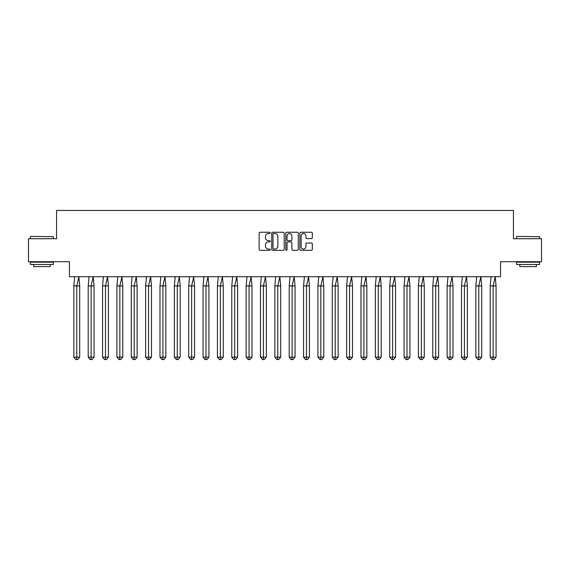 <?xml version="1.0" encoding="UTF-8"?>
<svg xmlns="http://www.w3.org/2000/svg" width="570" height="570" viewBox="0 0 570 570"><rect width="100%" height="100%" fill="white"/><g stroke="black" fill="none" stroke-linecap="round" stroke-linejoin="round"><path stroke-width="0.85" d="M270.273 232.881A0.634 0.634 0 0 0 269.646 232.246L260.041 232.246A0.905 0.905 0 0 0 259.143 233.151L259.143 249.411A0.905 0.905 0 0 0 260.041 250.316L269.646 250.316A0.634 0.634 0 0 0 270.273 249.689A0.634 0.634 0 0 0 269.646 249.054L268.399 249.054A2.893 2.893 0 0 1 265.513 246.162L265.513 244.808A2.893 2.893 0 0 1 268.399 241.915L269.646 241.915A0.634 0.634 0 0 0 270.273 241.281A0.634 0.634 0 0 0 269.646 240.654L268.399 240.654A2.893 2.893 0 0 1 265.513 237.761L265.513 236.408A2.893 2.893 0 0 1 268.399 233.515L269.646 233.515A0.634 0.634 0 0 0 270.273 232.881M28.5 238.709L28.5 261.716L69.455 261.716L69.455 276.714L500.546 276.714L500.546 261.716L541.5 261.716L541.5 238.709L513.428 238.709L513.428 210.451L56.573 210.451L56.573 238.709L28.5 238.709M311.398 238.616A0.905 0.905 0 0 0 312.303 237.719L312.303 233.151A0.905 0.905 0 0 0 311.398 232.246L300.739 232.246A0.905 0.905 0 0 0 299.841 233.151L299.841 249.411A0.905 0.905 0 0 0 300.739 250.316L311.398 250.316A0.905 0.905 0 0 0 312.303 249.411L312.303 243.903A0.905 0.905 0 0 0 311.398 242.998L306.838 242.998A0.905 0.905 0 0 0 305.933 243.903L305.933 246.639A2.415 2.415 0 0 1 303.518 249.054A2.415 2.415 0 0 1 301.103 246.639L301.103 235.93A2.415 2.415 0 0 1 303.518 233.515A2.415 2.415 0 0 1 305.933 235.93L305.933 237.719A0.905 0.905 0 0 0 306.838 238.616L311.398 238.616M284.209 233.151A0.905 0.905 0 0 0 283.304 232.246L272.645 232.246A0.905 0.905 0 0 0 271.74 233.151L271.74 249.411A0.905 0.905 0 0 0 272.645 250.316L283.304 250.316A0.905 0.905 0 0 0 284.209 249.411L284.209 233.151M286.696 232.246L297.355 232.246A0.905 0.905 0 0 1 298.26 233.151L298.26 249.411A0.905 0.905 0 0 1 297.355 250.316L292.795 250.316A0.905 0.905 0 0 1 291.89 249.411L291.89 242.82A0.905 0.905 0 0 0 290.985 241.915L287.957 241.915A0.905 0.905 0 0 0 287.052 242.82L287.052 249.689A0.634 0.634 0 0 1 286.425 250.316A0.634 0.634 0 0 1 285.791 249.689L285.791 233.151A0.905 0.905 0 0 1 286.696 232.246M273.643 233.515A0.634 0.634 0 0 0 273.009 234.149L273.009 248.42A0.634 0.634 0 0 0 273.643 249.054L274.947 249.054A2.893 2.893 0 0 0 277.839 246.162L277.839 236.408A2.893 2.893 0 0 0 274.947 233.515L273.643 233.515M291.89 235.973A2.415 2.415 0 0 0 289.474 233.558A2.415 2.415 0 0 0 287.052 235.973L287.052 239.749A0.905 0.905 0 0 0 287.957 240.654L290.985 240.654A0.905 0.905 0 0 0 291.89 239.749L291.89 235.973M74.699 276.714L73.844 285.919L73.844 357.155L73.844 285.919L76.772 285.919L76.772 357.155L79.7 357.155L77.748 359.549L75.796 359.549L73.844 357.155L77.356 357.155M76.772 357.155L76.58 359.549M76.772 285.919L78.845 276.714L79.7 285.919L76.772 285.919M79.7 357.155L79.7 285.919M77.748 359.549L76.772 359.549M30.666 236.408L53.395 236.685L30.666 236.408M41.888 264.473L30.388 264.473L30.388 262.179L53.395 262.179L53.395 264.473L41.888 264.473M50.174 264.473L50.174 266.596L33.609 266.596L33.609 264.473M516.883 236.408L539.612 236.685L516.883 236.408M528.112 264.473L516.605 264.473L516.605 262.179L539.612 262.179L539.612 264.473L528.112 264.473M536.391 264.473L536.391 266.596L519.826 266.596L519.826 264.473M89.055 276.714L88.2 285.919L88.2 357.155L88.2 285.919L91.129 285.919L91.129 357.155L94.057 357.155L92.105 359.549L90.153 359.549L88.2 357.155L91.713 357.155M91.129 357.155L90.936 359.549M103.419 276.714L102.557 285.919L102.557 357.155L102.557 285.919L105.486 285.919L105.486 357.155L108.414 357.155L106.462 359.549L104.51 359.549L102.557 357.155L106.07 357.155M105.486 357.155L105.293 359.549M117.776 276.714L116.914 285.919L116.914 357.155L116.914 285.919L119.843 285.919L119.843 357.155L122.771 357.155L120.819 359.549L118.866 359.549L116.914 357.155L120.427 357.155M119.843 357.155L119.65 359.549M132.133 276.714L131.271 285.919L131.271 357.155L131.271 285.919L134.199 285.919L134.199 357.155L137.128 357.155L135.175 359.549L133.223 359.549L131.271 357.155L134.791 357.155M134.199 357.155L134.007 359.549M146.49 276.714L145.628 285.919L145.628 357.155L145.628 285.919L148.556 285.919L148.556 357.155L151.485 357.155L149.532 359.549L147.58 359.549L145.628 357.155L149.148 357.155M148.556 357.155L148.364 359.549M91.129 285.919L93.202 276.714L94.057 285.919L91.129 285.919M94.057 357.155L94.057 285.919M92.105 359.549L91.129 359.549M105.486 285.919L107.559 276.714L108.414 285.919L105.486 285.919M108.414 357.155L108.414 285.919M106.462 359.549L105.486 359.549M119.843 285.919L121.916 276.714L122.771 285.919L119.843 285.919M122.771 357.155L122.771 285.919M120.819 359.549L119.843 359.549M134.199 285.919L136.273 276.714L137.128 285.919L134.199 285.919M137.128 357.155L137.128 285.919M135.175 359.549L134.199 359.549M148.556 285.919L150.63 276.714L151.485 285.919L148.556 285.919M151.485 357.155L151.485 285.919M149.532 359.549L148.556 359.549M160.847 276.714L159.985 285.919L159.985 357.155L159.985 285.919L162.913 285.919L162.913 357.155L165.841 357.155L163.889 359.549L161.937 359.549L159.985 357.155L163.505 357.155M162.913 357.155L162.721 359.549M162.913 285.919L164.987 276.714L165.841 285.919L162.913 285.919M165.841 357.155L165.841 285.919M163.889 359.549L162.913 359.549M175.204 276.714L174.342 285.919L174.342 357.155L174.342 285.919L177.277 285.919L177.277 357.155L180.206 357.155L178.253 359.549L176.301 359.549L174.342 357.155L177.861 357.155M177.277 357.155L177.078 359.549M177.277 285.919L179.343 276.714L180.206 285.919L177.277 285.919M180.206 357.155L180.206 285.919M178.253 359.549L177.277 359.549M189.561 276.714L188.706 285.919L188.706 357.155L188.706 285.919L191.634 285.919L191.634 357.155L194.562 357.155L192.61 359.549L190.658 359.549L188.706 357.155L192.218 357.155M191.634 357.155L191.435 359.549M191.634 285.919L193.7 276.714L194.562 285.919L191.634 285.919M194.562 357.155L194.562 285.919M192.61 359.549L191.634 359.549M203.917 276.714L203.062 285.919L203.062 357.155L203.062 285.919L205.991 285.919L205.991 357.155L208.919 357.155L206.967 359.549L205.015 359.549L203.062 357.155L206.575 357.155M205.991 357.155L205.791 359.549M205.991 285.919L208.057 276.714L208.919 285.919L205.991 285.919M208.919 357.155L208.919 285.919M206.967 359.549L205.991 359.549M218.274 276.714L217.419 285.919L217.419 357.155L217.419 285.919L220.348 285.919L220.348 357.155L223.276 357.155L221.324 359.549L219.372 359.549L217.419 357.155L220.932 357.155M220.348 357.155L220.148 359.549M220.348 285.919L222.414 276.714L223.276 285.919L220.348 285.919M223.276 357.155L223.276 285.919M221.324 359.549L220.348 359.549M232.631 276.714L231.776 285.919L231.776 357.155L231.776 285.919L234.705 285.919L234.705 357.155L237.633 357.155L235.681 359.549L233.729 359.549L231.776 357.155L235.289 357.155M234.705 357.155L234.505 359.549M234.705 285.919L236.771 276.714L237.633 285.919L234.705 285.919M237.633 357.155L237.633 285.919M235.681 359.549L234.705 359.549M246.988 276.714L246.133 285.919L246.133 357.155L246.133 285.919L249.061 285.919L249.061 357.155L251.99 357.155L250.038 359.549L248.085 359.549L246.133 357.155L249.646 357.155M249.061 357.155L248.862 359.549M249.061 285.919L251.135 276.714L251.99 285.919L249.061 285.919M251.99 357.155L251.99 285.919M250.038 359.549L249.061 359.549M261.345 276.714L260.49 285.919L260.49 357.155L260.49 285.919L263.418 285.919L263.418 357.155L266.347 357.155L264.394 359.549L262.442 359.549L260.49 357.155L264.003 357.155M263.418 357.155L263.226 359.549M263.418 285.919L265.492 276.714L266.347 285.919L263.418 285.919M266.347 357.155L266.347 285.919M264.394 359.549L263.418 359.549M275.702 276.714L274.847 285.919L274.847 357.155L274.847 285.919L277.775 285.919L277.775 357.155L280.704 357.155L278.751 359.549L276.799 359.549L274.847 357.155L278.36 357.155M277.775 357.155L277.583 359.549M277.775 285.919L279.849 276.714L280.704 285.919L277.775 285.919M280.704 357.155L280.704 285.919M278.751 359.549L277.775 359.549M290.059 276.714L289.204 285.919L289.204 357.155L289.204 285.919L292.132 285.919L292.132 357.155L295.06 357.155L293.108 359.549L291.156 359.549L289.204 357.155L292.716 357.155M292.132 357.155L291.94 359.549M292.132 285.919L294.206 276.714L295.06 285.919L292.132 285.919M295.06 357.155L295.06 285.919M293.108 359.549L292.132 359.549M304.423 276.714L303.561 285.919L303.561 357.155L303.561 285.919L306.489 285.919L306.489 357.155L309.417 357.155L307.465 359.549L305.513 359.549L303.561 357.155L307.073 357.155M306.489 357.155L306.297 359.549M306.489 285.919L308.562 276.714L309.417 285.919L306.489 285.919M309.417 357.155L309.417 285.919M307.465 359.549L306.489 359.549M318.78 276.714L317.918 285.919L317.918 357.155L317.918 285.919L320.846 285.919L320.846 357.155L323.774 357.155L321.822 359.549L319.87 359.549L317.918 357.155L321.43 357.155M320.846 357.155L320.654 359.549M320.846 285.919L322.919 276.714L323.774 285.919L320.846 285.919M323.774 357.155L323.774 285.919M321.822 359.549L320.846 359.549M333.137 276.714L332.274 285.919L332.274 357.155L332.274 285.919L335.203 285.919L335.203 357.155L338.131 357.155L336.179 359.549L334.227 359.549L332.274 357.155L335.787 357.155M335.203 357.155L335.01 359.549M335.203 285.919L337.276 276.714L338.131 285.919L335.203 285.919M338.131 357.155L338.131 285.919M336.179 359.549L335.203 359.549M347.493 276.714L346.631 285.919L346.631 357.155L346.631 285.919L349.56 285.919L349.56 357.155L352.488 357.155L350.536 359.549L348.584 359.549L346.631 357.155L350.151 357.155M349.56 357.155L349.367 359.549M349.56 285.919L351.633 276.714L352.488 285.919L349.56 285.919M352.488 357.155L352.488 285.919M350.536 359.549L349.56 359.549M361.85 276.714L360.988 285.919L360.988 357.155L360.988 285.919L363.916 285.919L363.916 357.155L366.845 357.155L364.893 359.549L362.94 359.549L360.988 357.155L364.508 357.155M363.916 357.155L363.724 359.549M363.916 285.919L365.99 276.714L366.845 285.919L363.916 285.919M366.845 357.155L366.845 285.919M364.893 359.549L363.916 359.549M376.207 276.714L375.345 285.919L375.345 357.155L375.345 285.919L378.273 285.919L378.273 357.155L381.209 357.155L379.257 359.549L377.297 359.549L375.345 357.155L378.865 357.155M378.273 357.155L378.081 359.549M378.273 285.919L380.347 276.714L381.209 285.919L378.273 285.919M381.209 357.155L381.209 285.919M379.257 359.549L378.273 359.549M390.564 276.714L389.709 285.919L389.709 357.155L389.709 285.919L392.637 285.919L392.637 357.155L395.566 357.155L393.614 359.549L391.661 359.549L389.709 357.155L393.222 357.155M392.637 357.155L392.438 359.549M392.637 285.919L394.704 276.714L395.566 285.919L392.637 285.919M395.566 357.155L395.566 285.919M393.614 359.549L392.637 359.549M404.921 276.714L404.066 285.919L404.066 357.155L404.066 285.919L406.994 285.919L406.994 357.155L409.923 357.155L407.97 359.549L406.018 359.549L404.066 357.155L407.578 357.155M406.994 357.155L406.795 359.549M406.994 285.919L409.06 276.714L409.923 285.919L406.994 285.919M409.923 357.155L409.923 285.919M407.97 359.549L406.994 359.549M419.278 276.714L418.423 285.919L418.423 357.155L418.423 285.919L421.351 285.919L421.351 357.155L424.28 357.155L422.327 359.549L420.375 359.549L418.423 357.155L421.935 357.155M421.351 357.155L421.152 359.549M421.351 285.919L423.417 276.714L424.28 285.919L421.351 285.919M424.28 357.155L424.28 285.919M422.327 359.549L421.351 359.549M433.635 276.714L432.78 285.919L432.78 357.155L432.78 285.919L435.708 285.919L435.708 357.155L438.636 357.155L436.684 359.549L434.732 359.549L432.78 357.155L436.292 357.155M435.708 357.155L435.509 359.549M435.708 285.919L437.774 276.714L438.636 285.919L435.708 285.919M438.636 357.155L438.636 285.919M436.684 359.549L435.708 359.549M447.992 276.714L447.136 285.919L447.136 357.155L447.136 285.919L450.065 285.919L450.065 357.155L452.993 357.155L451.041 359.549L449.089 359.549L447.136 357.155L450.649 357.155M450.065 357.155L449.865 359.549M450.065 285.919L452.131 276.714L452.993 285.919L450.065 285.919M452.993 357.155L452.993 285.919M451.041 359.549L450.065 359.549M462.348 276.714L461.493 285.919L461.493 357.155L461.493 285.919L464.422 285.919L464.422 357.155L467.35 357.155L465.398 359.549L463.446 359.549L461.493 357.155L465.006 357.155M464.422 357.155L464.229 359.549M464.422 285.919L466.495 276.714L467.35 285.919L464.422 285.919M467.35 357.155L467.35 285.919M465.398 359.549L464.422 359.549M476.705 276.714L475.85 285.919L475.85 357.155L475.85 285.919L478.779 285.919L478.779 357.155L481.707 357.155L479.755 359.549L477.803 359.549L475.85 357.155L479.363 357.155M478.779 357.155L478.586 359.549M478.779 285.919L480.852 276.714L481.707 285.919L478.779 285.919M481.707 357.155L481.707 285.919M479.755 359.549L478.779 359.549M491.062 276.714L490.207 285.919L490.207 357.155L490.207 285.919L493.136 285.919L493.136 357.155L496.064 357.155L494.112 359.549L492.159 359.549L490.207 357.155L493.72 357.155M493.136 357.155L492.943 359.549M493.136 285.919L495.209 276.714L496.064 285.919L493.136 285.919M496.064 357.155L496.064 285.919M494.112 359.549L493.136 359.549M30.388 238.709L30.388 236.685M35.632 262.179L35.632 261.716M48.151 262.179L48.151 261.716M53.395 238.709L53.395 236.685M516.605 238.709L516.605 236.685M521.849 262.179L521.849 261.716M534.368 262.179L534.368 261.716M539.612 238.709L539.612 236.685"/></g></svg>

